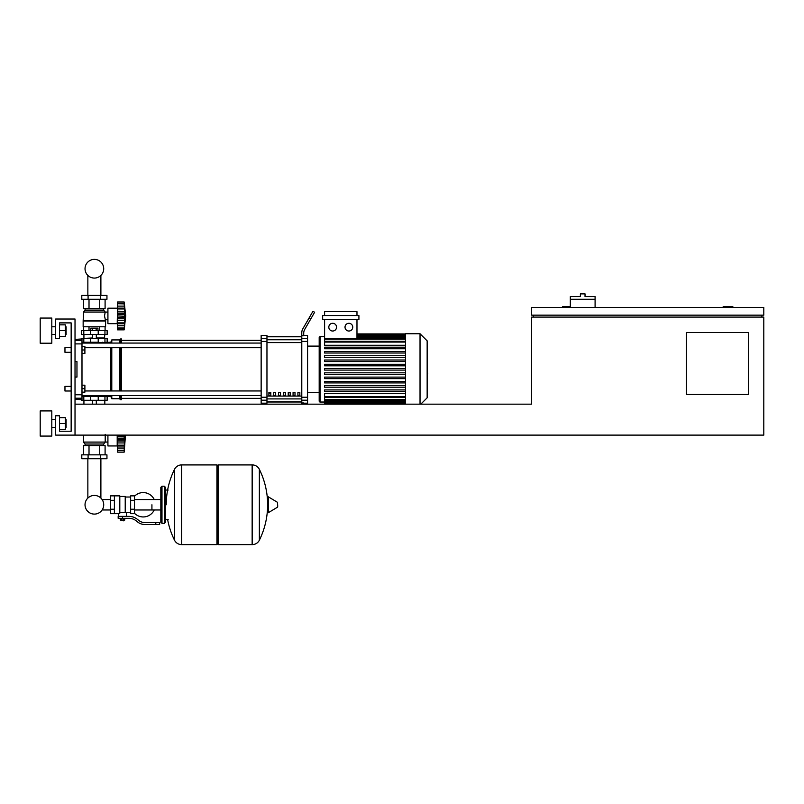 <?xml version="1.0" encoding="UTF-8"?>
<svg xmlns="http://www.w3.org/2000/svg" width="804" height="804" viewBox="0 0 804 804"><rect width="100%" height="100%" fill="white"/><g stroke="black" fill="none" stroke-linecap="round" stroke-linejoin="round"><path stroke-width="1.21" d="M732.846 307.419L732.846 306.646L723.168 306.646L723.168 307.419M748.323 394.483L686.405 394.483L686.405 332.575L748.323 332.575L748.323 394.483M761.86 315.158L761.86 317.098M763.8 435.115L763.8 317.098L531.625 317.098L531.625 404.161L75.023 404.161L75.023 435.115L763.8 435.115M763.8 315.158L763.8 307.419L531.625 307.419L531.625 315.158L763.8 315.158M570.327 306.646L562.589 306.646L562.589 307.419M533.565 315.158L533.565 317.098M595.091 299.289L570.327 299.289L570.327 296.586L580.387 296.586L580.387 293.872L585.031 293.872L585.031 296.586L595.091 296.586L595.091 307.419M570.327 307.419L570.327 299.289M64.963 386.362L64.963 391.005L64.963 386.362L71.154 386.362L71.154 352.303L64.963 352.303L64.963 347.66L71.154 347.66L71.154 322.896L59.546 322.896L59.546 338.373L55.677 338.373L55.677 319.027L75.023 319.027L75.023 435.115L55.677 435.115L55.677 415.768L59.546 415.768L59.546 431.245L71.154 431.245L71.154 322.896L59.546 322.896M81.988 385.196L84.892 385.196L84.892 388.684L81.988 388.684M84.892 388.684L84.892 392.161L81.988 392.161M64.963 347.66L64.963 352.303M81.988 346.504L84.892 346.504L84.892 349.981L81.988 349.981M84.892 349.981L84.892 353.469L81.988 353.469M110.52 509.967L102.781 509.967L102.781 508.842A9.346 9.346 0 0 1 85.033 504.761A9.346 9.346 0 0 1 94.37 495.425A9.346 9.346 0 0 1 103.716 504.761A9.346 9.346 0 0 1 94.37 514.108A9.346 9.346 0 0 0 102.781 508.842A9.346 9.346 0 0 1 85.716 508.289A9.346 9.346 0 0 1 87.857 498.068A9.346 9.346 0 0 0 94.37 514.108A9.346 9.346 0 0 1 87.857 498.068L87.857 458.722M151.926 504.761L151.926 509.967L151.926 504.761M100.892 458.722L100.892 498.068A9.346 9.346 0 0 1 102.781 500.691A9.346 9.346 0 0 0 100.892 498.068A9.346 9.346 0 0 1 102.781 500.691L102.781 499.555L110.52 499.555M134.509 513.294A12.191 12.191 0 0 0 154.237 509.967M154.237 499.555A12.191 12.191 0 0 0 134.509 496.239M114.389 495.867L119.806 495.867L119.806 513.223L118.65 513.666L110.52 513.666L110.52 495.867L114.389 495.867L114.389 513.666M130.64 512.5L126.389 512.5L126.389 516.369M130.64 500.319L130.64 513.666L134.509 513.666L134.509 495.867L130.64 495.867L130.64 500.319L134.509 500.319M130.64 497.023L125.223 497.023M125.223 511.997L126.389 512.5M119.806 512.61L125.223 512.61L125.223 496.45L119.806 496.45M124.067 520.439L120.972 520.439L123.675 520.821L124.067 520.047M123.635 518.309L123.635 520.047L124.751 520.047L124.751 518.309M120.288 518.309L120.288 520.047L123.635 520.047M121.404 518.309L121.404 520.047M155.795 524.499L159.664 524.499L159.664 522.56L155.795 522.56L155.795 524.499L144.831 524.499A11.608 11.608 0 0 1 137.574 521.957L136.198 520.851A11.608 11.608 0 0 0 128.952 518.309L118.168 518.309L118.168 516.369L122.52 516.369L122.52 518.309M122.52 516.369L128.952 516.369A13.547 13.547 0 0 1 137.404 519.344L138.79 520.449A9.678 9.678 0 0 0 144.831 522.56L155.795 522.56M130.64 509.213L134.509 509.213M114.389 500.319L110.52 500.319M114.389 509.213L110.52 509.213M252.144 544.62L252.144 464.913L252.245 544.62A7.929 7.929 0 0 0 259.36 540.198L259.36 469.335A7.929 7.929 0 0 0 252.245 464.913L218.095 464.913L218.095 544.62L252.144 544.62M267.531 504.761L267.531 497.204L268.265 496.792L268.265 512.741L267.531 512.329L267.531 504.761M277.681 504.761L277.681 506.811L277.681 504.761M174.508 469.335A7.929 7.929 0 0 1 181.624 464.913L216.939 464.913L216.939 544.62L181.724 544.62L181.724 464.913L181.624 544.62A7.929 7.929 0 0 1 174.508 540.198L174.508 469.335A80.099 80.099 0 0 0 166.247 504.761M164.307 486.189L161.986 486.189L161.986 523.334L164.307 523.334L164.307 486.189L165.473 487.355L165.473 490.058L168.177 490.058M164.307 523.334L165.473 522.178L165.473 487.355M81.988 396.422L107.143 396.422L107.143 400.291L81.606 400.291M98.219 400.291L98.239 395.648L90.5 395.648L90.5 396.422M117.595 447.496L117.203 445.949L107.917 445.949L107.917 435.115M117.203 435.115L117.203 445.949M117.595 445.748L117.595 435.356L124.59 435.356L124.168 452.139L125.474 435.115M117.595 445.175L124.168 445.175L124.59 446.009L117.595 446.009L124.298 445.888M124.168 452.139L117.595 452.139L117.595 450.27L124.168 450.27L124.59 448.863L124.399 449.647M124.399 450.481L117.595 450.481L124.399 450.481M117.595 441.064L124.59 441.064L124.198 437.597M124.198 450.401L117.595 450.401L117.595 446.009M117.595 438.21L124.168 438.15M124.59 435.115L124.168 438.21M83.536 435.115L83.536 442.079L105.203 442.079L103.656 444.009L103.656 445.557M107.917 442.039L105.203 442.079M105.203 442.039L105.203 434.371M83.536 442.079L85.083 444.009L103.656 444.009M85.083 444.009L85.083 445.557M81.797 454.853L106.952 454.853L106.952 458.722L81.797 458.722L81.797 454.853M88.088 454.853L88.088 458.722M100.661 454.853L100.661 458.722M83.646 454.853L83.646 445.557L105.093 445.557L105.093 454.853M89.013 445.557L89.013 454.853M99.736 445.557L99.736 454.853M83.928 400.291L83.928 404.161M104.821 400.291L104.821 404.161M117.595 439.828L124.399 439.828L124.349 443.225M124.59 435.356L124.449 436.512M84.309 338.373L92.44 337.992M104.43 338.373L104.821 334.504M96.309 337.992L104.821 337.992M83.928 337.992L83.928 334.504M107.143 334.504L81.606 334.504L81.606 330.635L107.143 330.635L107.143 334.504M90.5 342.243L90.5 343.017L110.821 342.243L111.786 339.921L119.525 339.921L121.464 338.956L121.464 343.067M90.802 330.635L90.802 328.163L97.947 328.163L97.947 330.635M96.158 328.163L96.158 330.635M92.591 328.163L92.591 330.635M117.203 323.67L117.595 306.646L117.203 308.193L107.917 308.193L107.917 323.67L117.203 323.67L117.595 325.218M117.595 318.786L124.59 318.786L124.399 323.469L124.168 322.896L117.595 322.896L117.595 308.967L124.168 308.967L124.59 308.133L124.429 314.284M117.595 311.198L124.429 311.329M117.595 308.967L117.595 308.133L124.59 308.133L124.168 303.872L124.59 305.279L124.168 303.872L117.595 303.741L117.595 306.113L124.399 306.113M124.198 303.741L117.595 303.741L117.595 302.002L124.168 302.002L124.399 304.495M117.595 313.078L124.59 313.078L124.409 317.56M117.595 315.932L124.178 316.253M125.715 315.932L124.168 329.861L117.595 329.861L117.595 323.731L124.59 323.731L124.168 329.861L125.715 315.932L124.168 302.002L117.595 302.002M124.198 328.122L117.595 327.992L124.168 327.992L124.59 326.585L124.399 327.369M117.595 308.133L117.595 306.113M117.595 320.675L124.399 320.665M124.399 328.213L117.595 328.213L124.399 328.213M117.595 323.469L117.595 322.896M117.595 323.731L124.298 323.62M105.595 320.967L83.154 320.967L83.154 326.766L105.595 326.766L105.595 320.967L104.51 315.932L105.203 312.063L103.656 310.133L103.656 308.575M83.154 320.967L83.536 312.063L85.083 310.133L85.083 308.575M107.917 319.771L105.203 319.771M107.917 312.093L105.203 312.093M100.661 295.42L106.952 295.42L106.952 299.289L81.797 299.289L81.797 295.42L100.661 295.42L100.661 299.289M88.088 299.289L88.088 295.42M99.736 326.766L99.736 330.635M89.013 326.766L89.013 330.635M105.093 326.766L105.093 330.635M83.646 326.766L83.646 330.635M105.093 299.289L105.093 308.575L83.646 308.575L83.646 299.289M89.013 308.575L89.013 299.289M99.736 308.575L99.736 299.289M103.656 310.133L85.083 310.133M105.203 312.063L83.536 312.063M105.203 320.575L83.536 320.575M124.58 312.686L124.399 311.198M117.595 314.314L124.419 314.294L124.399 317.55L117.595 317.55M107.143 342.243L107.143 338.373L81.606 338.373L81.606 338.956M81.988 342.243L98.219 342.243L98.219 338.373M94.37 278.073A9.346 9.346 0 0 0 103.716 268.727A9.346 9.346 0 0 0 94.37 259.38A9.346 9.346 0 0 0 85.033 268.727A9.346 9.346 0 0 0 94.37 278.073M427.155 365.328L427.155 373.337M427.617 373.337L427.155 376.121M405.558 404.161L405.558 333.73L420.03 333.73L420.03 404.161M420.804 404.161L427.155 397.809L427.155 340.856L420.03 333.73M319.188 337.6A0.965 0.965 0 0 1 320.163 336.635L320.163 402.03A0.965 0.965 0 0 1 319.188 401.065L319.188 337.6L319.188 346.112L307.58 346.112M405.558 345.268L324.595 345.268L324.595 319.419M332.685 323.288A3.869 3.869 0 0 1 336.554 327.158A3.869 3.869 0 0 1 332.685 331.027A3.869 3.869 0 0 1 328.816 327.158A3.869 3.869 0 0 1 332.685 323.288M348.886 323.288A3.869 3.869 0 0 1 352.755 327.158A3.869 3.869 0 0 1 348.886 331.027A3.869 3.869 0 0 1 345.016 327.158A3.869 3.869 0 0 1 348.886 323.288M358.916 319.419L322.655 319.419L322.655 315.55L358.916 315.55L358.916 319.419M356.976 319.419L356.976 338.434M324.595 315.55L324.595 311.681L356.976 311.681L356.976 315.55M405.558 396.593L324.595 396.593L324.595 393.397L405.558 393.397M405.558 370.101L324.595 370.101L324.595 368.554L405.558 368.554M405.558 391.468L324.595 391.468L324.595 389.92L405.558 389.92M405.558 387.196L324.595 387.196L324.595 385.649L405.558 385.649M405.558 382.925L324.595 382.925L324.595 381.377L405.558 381.377M405.558 378.654L324.595 378.654L324.595 377.106L405.558 377.106M405.558 374.373L324.595 374.373L324.595 372.825L405.558 372.825M405.558 364.282L324.595 364.282L324.595 365.83L405.558 365.83M405.558 360.011L324.595 360.011L324.595 361.559L405.558 361.559M405.558 355.74L324.595 355.74L324.595 357.288L405.558 357.288M405.558 351.469L324.595 351.469L324.595 353.016L405.558 353.016M405.558 347.197L324.595 347.197L324.595 348.745L405.558 348.745M324.595 396.593L324.595 404.161M307.58 392.553L319.188 392.553L319.188 401.065M297.912 392.553L299.842 392.553L299.842 395.447L297.912 395.447L297.912 392.553M293.068 392.553L295.008 392.553L295.008 395.447L293.068 395.447L293.068 392.553M288.234 392.553L290.174 392.553L290.174 395.447L288.234 395.447L288.234 392.553M283.4 392.553L285.33 392.553L285.33 395.447L283.4 395.447L283.4 392.553M278.566 392.553L280.495 392.553L280.495 395.447L278.566 395.447L278.566 392.553M273.722 392.553L275.661 392.553L275.661 395.447L273.722 395.447L273.722 392.553M268.888 392.553L270.827 392.553L270.827 395.447L268.888 395.447L268.888 392.553M301.781 336.806L266.958 336.806M266.958 401.859L301.781 401.859M301.781 338.464L301.781 341.429L307.58 341.429L307.58 338.464L301.781 338.464L301.781 335.7L303.711 335.7L303.711 333.228A7.738 7.738 0 0 1 304.746 329.359A7.738 7.738 0 0 0 303.711 333.228M307.58 341.429L307.58 397.236L301.781 397.236L301.781 341.429M301.781 397.236L301.781 400.201L307.58 400.201L307.58 397.236M307.58 400.201L307.58 403.186L303.711 403.186M303.711 404.161L303.711 402.965L301.781 402.965L301.781 400.201M303.711 335.469L307.58 335.469L307.58 338.464M261.149 338.464L261.149 335.469L266.958 335.469L266.958 338.464L261.149 338.464L261.149 341.429L266.958 341.429L266.958 338.464M266.958 341.429L266.958 397.236L261.149 397.236L261.149 400.201L266.958 400.201L266.958 397.236M266.958 400.201L266.958 403.186L261.149 403.186L261.149 400.201M261.149 397.236L261.149 341.429M266.958 336.665L301.781 336.665M266.958 401.99L301.781 401.99M301.781 402.965L301.781 404.161L301.781 402.965M310.756 318.957L314.625 312.253L312.947 311.289L309.078 317.992L310.756 318.957L304.746 329.359M301.781 332.705L301.781 335.7L301.781 332.705A7.738 7.738 0 0 1 302.817 328.836L309.078 317.992M84.892 347.71L261.149 347.71M81.988 343.067L261.149 343.067M270.827 395.447L270.827 392.553M268.888 393.277L270.827 393.277M107.143 396.422L110.821 396.422L110.821 395.598M110.821 390.955L110.821 347.71M110.821 343.067L110.821 342.243M110.821 396.422L111.786 398.744L111.786 395.598M111.786 390.955L111.786 347.71M111.786 343.067L111.786 339.921M111.786 398.744L119.525 398.744L119.525 395.598M119.525 390.955L119.525 347.71M119.525 343.067L119.525 339.921M119.525 398.744L120.489 399.709L120.489 395.598M120.489 390.955L120.489 347.71M120.489 343.067L120.489 338.956M120.489 399.709L121.464 399.709L121.464 395.598M121.464 390.955L121.464 347.71M105.977 342.243L105.163 343.067M105.163 395.598L105.977 396.422M75.023 343.901L81.988 343.901L81.988 338.956L75.023 339.388M75.023 399.276L81.988 399.709L81.988 394.764L75.023 394.764M75.023 361.589L76.963 361.589L76.963 377.066L75.023 377.066M81.988 343.901L81.988 394.764M76.963 361.589L76.963 377.066M66.089 334.504L66.089 326.766L66.089 334.504L65.315 334.504M51.808 330.635L51.808 343.207L40.2 343.207L40.2 318.062L51.808 318.062L51.808 330.635M66.089 427.376L66.089 419.638L66.089 427.376L65.315 427.376M51.808 423.507L51.808 436.08L40.2 436.08L40.2 410.924L51.808 410.924L51.808 423.507M59.546 429.306L65.315 429.306L65.315 417.698L59.546 417.698M59.546 423.507L65.315 423.507M59.546 336.444L65.315 336.444L65.315 324.836L59.546 324.836M59.546 330.635L65.315 330.635M59.546 431.245L71.154 431.245L71.154 391.005L64.963 391.005M252.245 544.62L252.245 464.913M277.681 506.811L277.45 502.299L268.265 496.792M181.624 464.913L181.624 544.62M83.797 400.291L83.797 396.422M90.53 400.291L90.53 396.422M104.952 400.291L104.952 396.422M117.595 448.029L124.399 448.029M117.595 442.944L124.399 442.944M117.595 436.592L124.399 436.592L117.595 436.592M83.797 334.504L83.797 330.635M90.53 334.504L90.53 330.635M98.219 334.504L98.219 330.635M104.952 334.504L104.952 330.635M117.595 325.761L124.399 325.761M117.595 303.651L124.399 303.651M83.797 338.373L83.797 342.243M90.53 338.373L90.53 342.243M104.952 338.373L104.952 342.243M405.558 334.966L356.976 334.966M405.558 335.77L356.976 335.77M405.558 337.157L356.976 337.157M405.558 342.072L324.595 342.072M405.558 339.208L324.595 339.208M405.558 403.698L324.595 403.698M405.558 402.894L324.595 402.894M405.558 401.508L324.595 401.508M405.558 399.457L324.595 399.457M301.781 339.75L266.958 339.75M301.781 396.081L266.958 396.081M266.958 398.915L301.781 398.915M266.958 342.584L301.781 342.584M81.988 340.454L75.023 340.454M75.023 398.211L81.988 398.211M100.892 275.42L100.892 295.42M87.857 295.42L87.857 275.42M160.83 509.967L134.509 509.967M160.83 499.555L134.509 499.555M118.65 513.666L118.65 516.369M165.473 519.464L168.177 519.464M259.36 540.198A80.099 80.099 0 0 0 267.531 508.701M267.531 500.832A80.099 80.099 0 0 0 259.36 469.335M277.45 507.223L268.265 512.741M216.939 466.069L218.095 464.913M216.939 543.464L218.095 544.62M167.604 519.464A80.099 80.099 0 0 0 174.508 540.198M161.986 523.334L160.83 522.178L160.83 487.355L161.986 486.189M102.44 395.598L102.44 396.422M86.309 396.422L86.309 395.598M96.309 404.161L96.309 400.291M92.44 404.161L92.44 400.291M96.309 334.504L96.309 338.373M92.44 334.504L92.44 338.373M117.595 308.254L124.298 308.254M86.309 342.243L86.309 343.067M102.44 342.243L102.44 343.067M324.595 336.635L320.163 336.635M405.558 333.921L356.976 333.921M356.976 334.193L405.558 334.193M356.976 334.997L405.558 334.997M356.976 336.384L405.558 336.384M324.595 402.03L320.163 402.03M324.595 341.298L405.558 341.298M324.595 338.434L405.558 338.434M405.558 403.668L324.595 403.668M405.558 402.281L324.595 402.281M405.558 400.231L324.595 400.231M405.558 397.367L324.595 397.367M121.464 398.352L261.149 398.352M121.464 340.313L261.149 340.313M261.149 390.955L84.892 390.955M261.149 395.598L81.988 395.598M51.808 334.504L55.677 334.504M51.808 427.376L55.677 427.376M51.808 419.638L55.677 419.638M65.315 419.638L66.089 419.638M51.808 326.766L55.677 326.766M65.315 326.766L66.089 326.766"/></g></svg>
